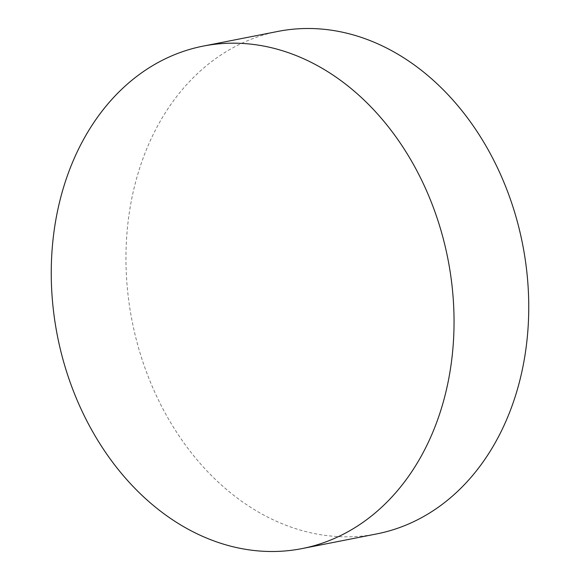 <?xml version="1.0" encoding="UTF-8"?>
<svg xmlns="http://www.w3.org/2000/svg" width="580" height="580" viewBox="0 0 580 580"><rect width="100%" height="100%" fill="white"/><g stroke="black" fill="none" stroke-linecap="round" stroke-linejoin="round"><path stroke-width="0.43" stroke-dasharray="2.9 2.17" d="M277.98 31.407A256.055 198.998 -101.1 0 0 127.926 293.893A256.055 198.998 -101.1 0 0 333.993 536.319A256.055 198.998 -101.1 0 0 376.724 533.912"/><path stroke-width="0.87" d="M302.02 548.593L376.724 533.912A256.055 198.998 -101.1 0 0 526.778 271.433A256.055 198.998 -101.1 0 0 320.711 29A256.055 198.998 -101.1 0 0 277.98 31.407L203.275 46.088A256.055 198.998 78.9 0 1 246.007 43.681A256.055 198.998 78.9 0 1 452.074 286.107A256.055 198.998 78.9 0 1 302.02 548.593A256.055 198.998 78.9 0 1 259.289 551A256.055 198.998 78.9 0 1 53.222 308.567A256.055 198.998 78.9 0 1 203.275 46.088"/></g></svg>
